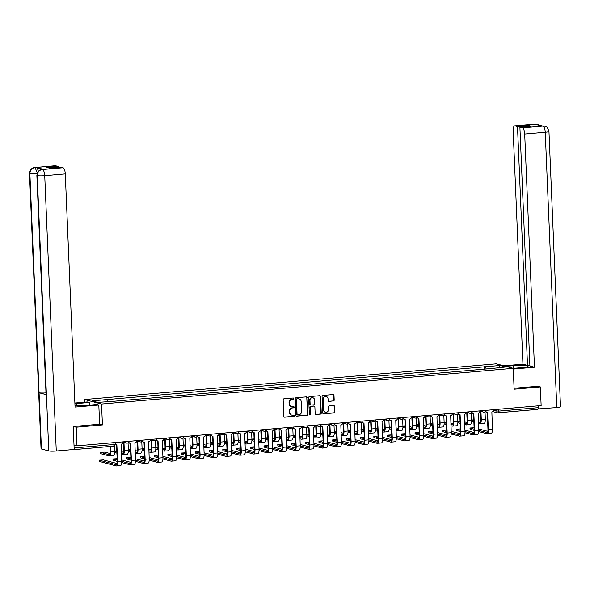 <?xml version="1.0" encoding="UTF-8"?>
<svg xmlns="http://www.w3.org/2000/svg" width="590" height="590" viewBox="0 0 590 590"><rect width="100%" height="100%" fill="white"/><g stroke="black" fill="none" stroke-linecap="round" stroke-linejoin="round"><path stroke-width="0.89" d="M293.791 398.611A0.649 0.605 104.9 0 0 293.164 398.014L283.982 398.81A0.929 0.863 104.9 0 0 283.156 399.806L283.849 416.356A0.929 0.863 104.9 0 0 284.749 417.196L293.931 416.4A0.649 0.605 104.9 0 0 294.071 415.131A0.649 0.605 104.9 0 0 293.879 415.117L292.692 415.22A2.965 2.751 104.9 0 1 289.801 412.513L289.742 411.134A2.965 2.751 104.9 0 1 292.382 407.956L293.569 407.852A0.649 0.605 104.9 0 0 293.709 406.584A0.649 0.605 104.9 0 0 293.518 406.569L292.33 406.672A2.965 2.751 104.9 0 1 289.439 403.966L289.388 402.587A2.965 2.751 104.9 0 1 292.028 399.408L293.215 399.305A0.649 0.605 104.9 0 0 293.791 398.611M291.276 406.54A2.965 2.751 104.9 0 1 289.107 403.877L289.048 402.498A2.965 2.751 104.9 0 1 291.689 399.319L292.876 399.216A0.649 0.605 104.9 0 0 293.178 398.014M284.314 417.108A0.929 0.863 104.9 0 0 284.409 417.108L293.591 416.311A0.649 0.605 104.9 0 0 293.894 415.117M291.637 415.087A2.965 2.751 104.9 0 1 289.461 412.425L289.402 411.046A2.965 2.751 104.9 0 1 292.043 407.867L293.23 407.764A0.649 0.605 104.9 0 0 293.532 406.562M333.365 401.03A0.929 0.863 104.9 0 0 334.191 400.035L333.992 395.396A0.929 0.863 104.9 0 0 333.092 394.555L322.9 395.44A0.929 0.863 104.9 0 0 322.074 396.428L322.767 412.978A0.929 0.863 104.9 0 0 323.667 413.819L333.866 412.934A0.929 0.863 104.9 0 0 334.685 411.945L334.456 406.333A0.929 0.863 104.9 0 0 333.549 405.492L329.191 405.868A0.929 0.863 104.9 0 0 328.365 406.864L328.483 409.644A2.478 2.301 104.9 0 1 325.533 412.24A2.478 2.301 104.9 0 1 323.858 410.043L323.401 399.15A2.478 2.301 104.9 0 1 326.351 396.554A2.478 2.301 104.9 0 1 328.025 398.751L328.099 400.566A0.929 0.863 104.9 0 0 328.999 401.414L333.026 400.942A0.929 0.863 104.9 0 0 333.852 399.946L333.652 395.307A0.929 0.863 104.9 0 0 333.195 394.548M73.485 426.474L76.198 427.197L102.424 424.918L101.546 404.039L513.256 368.315L514.133 389.194L540.359 386.922L541.141 405.559L76.98 445.834L74.001 445.044M76.198 427.197L76.98 445.834M307.132 397.726A0.929 0.863 104.9 0 0 306.225 396.886L296.033 397.771A0.929 0.863 104.9 0 0 295.207 398.759L295.9 415.308A0.929 0.863 104.9 0 0 296.8 416.149L306.999 415.264A0.929 0.863 104.9 0 0 307.825 414.276L306.793 397.638A0.929 0.863 104.9 0 0 306.328 396.878M309.462 396.605L319.662 395.72A0.929 0.863 104.9 0 1 320.562 396.561L321.255 413.111A0.929 0.863 104.9 0 1 320.429 414.099L316.07 414.482A0.929 0.863 104.9 0 1 315.163 413.634L314.883 406.923A0.929 0.863 104.9 0 0 313.983 406.082L311.085 406.333A0.929 0.863 104.9 0 0 310.259 407.329L310.554 414.313A0.649 0.605 104.9 0 1 309.787 414.991A0.649 0.605 104.9 0 1 309.344 414.416L308.644 397.594A0.929 0.863 104.9 0 1 309.462 396.605M84.717 402.181L84.606 399.541L496.315 363.816L513.256 368.315M540.359 386.922L537.645 386.199M538.183 405.809L538.264 407.661A1.888 0.664 85 0 1 537.748 409.364A1.888 0.664 85 0 1 537.667 409.357L497.96 412.801M73.13 449.536L73.499 449.632A1.888 0.664 -95 0 0 73.588 449.639A1.888 0.664 -95 0 0 73.831 449.477M486.212 368.957L485.393 366.744L500.18 365.461L505.873 366.973L491.883 368.47L113.265 401.318L97.682 402.395L91.996 400.883L106.775 399.6L107.491 401.539M485.393 366.744L106.775 399.6M101.546 404.039L84.606 399.541M102.424 424.918L99.622 424.18M484.707 369.089L484.597 366.538M499.228 367.548L500.18 365.461M296.364 416.068A0.929 0.863 104.9 0 0 296.468 416.061L306.66 415.176A0.929 0.863 104.9 0 0 307.486 414.18L306.793 397.638M297.036 398.973A0.649 0.605 104.9 0 0 296.46 399.666L297.065 414.195A0.649 0.605 104.9 0 0 297.699 414.785L298.953 414.674A2.965 2.751 104.9 0 0 301.593 411.496L301.18 401.561A2.965 2.751 104.9 0 0 298.289 398.862L296.696 398.884A0.649 0.605 104.9 0 0 296.121 399.577L296.46 399.666M297.345 414.696A0.649 0.605 104.9 0 1 296.726 414.099L296.121 399.577M299.005 398.899A2.965 2.751 104.9 0 0 297.95 398.774L298.289 398.862M296.696 398.884L297.95 398.774M315.628 414.394A0.929 0.863 104.9 0 0 315.731 414.394L320.09 414.01A0.929 0.863 104.9 0 0 320.916 413.015L320.223 396.473A0.929 0.863 104.9 0 0 319.758 395.713M314.087 406.082A0.929 0.863 104.9 0 0 313.644 405.994L310.746 406.245A0.929 0.863 104.9 0 0 309.92 407.24L310.554 414.313M309.625 414.918A0.649 0.605 104.9 0 0 310.215 414.224M314.595 399.961A2.478 2.301 104.9 0 0 312.914 397.771A2.478 2.301 104.9 0 0 309.971 400.367L310.134 404.202A0.929 0.863 104.9 0 0 311.033 405.042L313.924 404.792A0.929 0.863 104.9 0 0 314.75 403.803L314.595 399.961M312.744 397.726A2.478 2.301 104.9 0 0 309.632 400.271L309.971 400.367M310.591 404.961A0.929 0.863 104.9 0 1 309.794 404.113L309.632 400.271M328.564 401.325A0.929 0.863 104.9 0 0 328.66 401.318L333.026 400.942M326.174 396.517A2.478 2.301 104.9 0 0 323.062 399.061L323.401 399.15M325.363 412.189A2.478 2.301 104.9 0 1 323.519 409.954L323.062 399.061M323.231 413.73A0.929 0.863 104.9 0 0 323.327 413.73L333.527 412.845A0.929 0.863 104.9 0 0 334.353 411.85L334.117 406.245A0.929 0.863 104.9 0 0 333.652 405.485M110.367 446.446L110.581 451.601A4.764 1.681 85 0 1 109.283 455.893A4.764 1.681 85 0 1 109.069 455.878L100.787 453.68L100.588 452.375L109.017 454.661A3.54 1.246 -95 0 0 109.18 454.676A3.54 1.246 -95 0 0 110.146 451.483L109.932 446.49M109.983 453.489L104.784 452.11L100.588 452.375M114.401 445.826L114.63 451.247A4.764 1.681 85 0 1 113.332 455.546L109.283 455.893M115.146 443.415A1.888 1.755 104.9 0 0 116.857 444.513L117.705 461.638A4.764 1.681 85 0 1 116.407 465.938A4.764 1.681 85 0 1 116.193 465.916L99.297 461.387L99.245 460.171L116.141 464.699A3.54 1.246 -95 0 0 116.296 464.714A3.54 1.246 -95 0 0 117.263 461.52L116.555 444.513M117.108 463.526L103.434 459.905L99.245 460.171M116.289 444.469L115.854 444.351A1.888 1.755 -75.1 0 1 115.168 443.975M122.838 441.851L122.845 442.117A1.888 1.755 104.9 0 1 121.164 444.137L121.754 461.292A4.764 1.681 85 0 1 120.456 465.584L116.407 465.938M116.813 450.826L114.622 451.04M123.974 442.404L124.313 450.413A4.764 1.681 85 0 1 123.015 454.706A4.764 1.681 85 0 1 122.801 454.684L121.459 454.329M128.052 442.758L128.362 450.059A4.764 1.681 85 0 1 127.064 454.352L123.015 454.706M121.407 453.113L122.75 453.467A3.54 1.246 -95 0 0 122.904 453.481A3.54 1.246 -95 0 0 123.871 450.295L123.539 442.286M121.348 451.675L123.716 452.301M114.637 451.313L116.864 451.903M116.916 453.12L114.622 452.515M130.545 449.639L128.355 449.853M137.706 441.209L138.045 449.219A4.764 1.681 85 0 1 136.74 453.511A4.764 1.681 85 0 1 136.526 453.496L135.191 453.142M141.784 441.571L142.094 448.865A4.764 1.681 85 0 1 140.789 453.164L136.74 453.511M135.14 451.918L136.482 452.279A3.54 1.246 -95 0 0 136.637 452.294A3.54 1.246 -95 0 0 137.603 449.101L137.264 441.091M135.081 450.48L137.448 451.107M128.362 450.126L130.589 450.716M130.641 451.933L128.355 451.321M76.848 405.898L76.752 403.56A10.62 1.254 -2.4 0 0 74.923 403.744M75.011 405.861A10.62 1.254 -2.4 0 0 84.377 405.581L96.871 404.497L98.818 405.013L75.055 407.071L65.284 173.895L44.737 175.673L56.271 450.996L74.185 449.447L73.226 426.504L99.629 424.21L98.818 405.013M76.752 403.56L89.252 402.476L87.305 401.952L74.886 403.029M89.363 405.146L89.252 402.476M55.563 165.753L35.017 167.538A5.664 1.991 85 0 0 34.758 167.516L55.312 165.731A5.664 1.991 85 0 1 55.563 165.753L58.086 166.424L58.122 167.272M56.271 450.996A5.804 0.686 177.6 0 1 48.778 450.915L46.426 394.725A5.804 0.686 177.6 0 1 46.057 394.503L36.868 175.37A5.804 0.686 177.6 0 0 37.236 175.591C37.413 172.155 39.095 170.134 42.281 169.514L63.019 167.737A5.664 1.991 85 0 1 65.284 173.895M45.983 392.903A5.804 0.686 177.6 0 1 39.073 392.778L41.425 448.961L48.778 450.915M41.425 448.961A5.804 0.686 177.6 0 1 41.042 448.739L29.5 173.416A5.804 0.686 177.6 0 0 29.884 173.644C30.068 170.2 31.742 168.179 34.913 167.56L36.285 167.457A5.664 1.991 85 0 1 38.298 171.366M29.884 173.644L39.073 392.778L46.426 394.725L37.236 175.591A5.804 0.686 177.6 0 0 44.737 175.673A5.664 1.991 -95 0 0 42.465 169.514M58.086 166.424L46.735 167.413L49.14 168.047L60.49 167.066L63.019 167.737M43.572 169.389L43.313 169.367A5.664 1.991 85 0 1 43.572 169.389L36.285 167.457M37.31 172.922L35.098 167.56M513.256 368.367L521.258 367.673A10.62 1.254 -2.4 0 0 528.05 366.213A10.62 1.254 -2.4 0 0 513.632 365.645L505.777 366.331M513.285 369.045L534.466 367.209L529.909 365.999L519.901 127.204L522.423 127.868L542.977 126.09L534.422 124.232L535.698 124.114M529.872 365.158L527.504 365.365L522.947 364.155L513.175 130.973A5.664 1.991 -95 0 1 514.716 125.869A5.664 1.991 -95 0 1 514.974 125.891L517.496 126.562L527.504 365.365M503.831 365.815L522.947 364.155M534.466 367.209L524.694 134.026A5.664 1.991 -95 0 0 522.423 127.868M542.889 126.068L544.747 126.208C546.281 127.595 546.657 124.837 548.958 131.452L560.5 406.775A5.804 0.686 177.6 0 1 556.783 407.565L538.124 408.922M519.901 127.204L531.258 126.216L528.847 125.574L517.496 126.562M537.918 386.273L514.089 388.242M538.876 409.121L538.736 405.765M528.847 125.574L528.883 126.422M544.651 126.186L543.08 126.068M539.902 125.692L537.416 124.261L535.521 124.107L514.974 125.891M117.255 461.365L113.022 460.193L112.97 458.976L117.203 460.148M117.145 458.703L112.97 458.976M128.76 441.755A1.888 1.755 104.9 0 0 130.582 443.326L131.437 460.451A4.764 1.681 85 0 1 130.132 464.743A4.764 1.681 85 0 1 129.918 464.721L121.747 462.553M121.754 461.351L129.874 463.504A3.54 1.246 -95 0 0 130.029 463.519A3.54 1.246 -95 0 0 130.995 460.333L130.279 443.319M130.021 443.274L129.579 443.156A1.888 1.755 -75.1 0 1 128.517 442.286M136.57 440.664L136.578 440.922A1.888 1.755 104.9 0 1 134.896 442.95L135.486 460.097A4.764 1.681 85 0 1 134.181 464.389L130.132 464.743M121.695 459.912L130.84 462.339M130.987 460.171L126.754 459.005L126.703 457.788L130.936 458.954M130.877 457.516L126.703 457.788M142.485 440.568A1.888 1.755 104.9 0 0 144.314 442.131L145.162 459.256A4.764 1.681 85 0 1 143.864 463.556A4.764 1.681 85 0 1 143.65 463.534L135.471 461.365M135.486 460.163L143.599 462.317A3.54 1.246 -95 0 0 143.761 462.331A3.54 1.246 -95 0 0 144.72 459.138L144.012 442.131M143.754 442.08L143.311 441.969A1.888 1.755 -75.1 0 1 142.242 441.091M150.295 439.469L150.31 439.734A1.888 1.755 104.9 0 1 148.628 441.755L149.211 458.909A4.764 1.681 85 0 1 147.913 463.202L143.864 463.556M135.427 458.718L144.565 461.144M144.277 448.444L142.079 448.658M151.438 440.022L151.77 448.024A4.764 1.681 85 0 1 150.472 452.324A4.764 1.681 85 0 1 150.258 452.301L148.923 451.947M155.517 440.376L155.819 447.677A4.764 1.681 85 0 1 154.521 451.97L150.472 452.324M148.872 450.731L150.207 451.084A3.54 1.246 -95 0 0 150.369 451.099A3.54 1.246 -95 0 0 151.328 447.913L150.996 439.904M148.805 449.285L151.173 449.919M142.094 448.931L144.321 449.521M144.373 450.738L142.079 450.133M158.002 447.257L155.812 447.471M165.163 438.827L165.502 446.837A4.764 1.681 85 0 1 164.204 451.129A4.764 1.681 85 0 1 163.991 451.114L162.648 450.753M169.242 439.189L169.551 446.483A4.764 1.681 85 0 1 168.253 450.782L164.204 451.129M162.597 449.536L163.939 449.897A3.54 1.246 -95 0 0 164.094 449.912A3.54 1.246 -95 0 0 165.06 446.719L164.728 438.709M162.538 448.098L164.905 448.725M155.819 447.744L158.046 448.334M158.098 449.55L155.812 448.938M171.734 446.062L169.544 446.276M178.895 437.64L179.227 445.642A4.764 1.681 85 0 1 177.929 449.941A4.764 1.681 85 0 1 177.715 449.919L176.381 449.565M182.974 437.994L183.276 445.295A4.764 1.681 85 0 1 181.978 449.587L177.929 449.941M176.329 448.348L177.664 448.702A3.54 1.246 -95 0 0 177.826 448.717A3.54 1.246 -95 0 0 178.792 445.531L178.453 437.522M176.27 446.903L178.63 447.53M169.551 446.549L171.779 447.139M171.83 448.356L169.537 447.751M144.72 458.983L140.479 457.811L140.427 456.594L144.668 457.766M144.602 456.321L140.427 456.594M156.217 439.373A1.888 1.755 104.9 0 0 158.046 440.937L158.894 458.069A4.764 1.681 85 0 1 157.596 462.361A4.764 1.681 85 0 1 157.383 462.339L149.204 460.171M149.211 458.968L157.331 461.122A3.54 1.246 -95 0 0 157.486 461.137A3.54 1.246 -95 0 0 158.452 457.951L157.737 440.937M157.478 440.892L157.043 440.774A1.888 1.755 -75.1 0 1 155.974 439.904M164.027 438.281L164.035 438.54A1.888 1.755 104.9 0 1 162.353 440.568L162.943 457.715A4.764 1.681 85 0 1 161.645 462.007L157.596 462.361M149.152 457.53L158.297 459.957M158.445 457.788L154.211 456.623L154.16 455.406L158.393 456.572M158.334 455.133L154.16 455.406M169.95 438.186A1.888 1.755 104.9 0 0 171.771 439.749L172.619 456.874A4.764 1.681 85 0 1 171.321 461.166A4.764 1.681 85 0 1 171.107 461.151L162.929 458.983M162.943 457.781L171.056 459.935A3.54 1.246 -95 0 0 171.218 459.949A3.54 1.246 -95 0 0 172.184 456.756L171.469 439.749M171.211 439.698L170.768 439.587A1.888 1.755 -75.1 0 1 169.699 438.709M177.752 437.087L177.767 437.352A1.888 1.755 104.9 0 1 176.085 439.373L176.668 456.52A4.764 1.681 85 0 1 175.37 460.82L171.321 461.166M162.884 456.336L172.022 458.762M172.177 456.601L167.944 455.428L167.892 454.212L172.125 455.384M172.066 453.939L167.892 454.212M183.674 436.991A1.888 1.755 104.9 0 0 185.503 438.554L186.352 455.687A4.764 1.681 85 0 1 185.054 459.979A4.764 1.681 85 0 1 184.84 459.957L176.661 457.788M176.675 456.586L184.788 458.74A3.54 1.246 -95 0 0 184.95 458.755A3.54 1.246 -95 0 0 185.909 455.569L185.201 438.554M184.935 438.51L184.5 438.392A1.888 1.755 -75.1 0 1 183.431 437.522M191.484 435.899L191.499 436.158A1.888 1.755 104.9 0 1 189.818 438.186L190.4 455.333A4.764 1.681 85 0 1 189.102 459.625L185.054 459.979M176.617 455.148L185.754 457.575M185.466 444.875L183.269 445.081M192.628 436.445L192.959 444.454A4.764 1.681 85 0 1 191.662 448.747A4.764 1.681 85 0 1 191.448 448.732L190.105 448.371M196.706 436.807L197.008 444.1A4.764 1.681 85 0 1 195.71 448.4L191.662 448.747M190.061 447.154L191.396 447.508A3.54 1.246 -95 0 0 191.558 447.522A3.54 1.246 -95 0 0 192.517 444.336L192.185 436.327M189.995 445.716L192.362 446.342M183.284 445.362L185.511 445.952M185.562 447.168L183.269 446.556M185.902 455.406L181.668 454.241L181.617 453.017L185.857 454.189M185.791 452.751L181.617 453.017M197.407 435.803A1.888 1.755 104.9 0 0 199.228 437.367L200.084 454.492A4.764 1.681 85 0 1 198.786 458.784A4.764 1.681 85 0 1 198.572 458.769L190.393 456.601M190.4 455.399L198.52 457.552A3.54 1.246 -95 0 0 198.675 457.567A3.54 1.246 -95 0 0 199.641 454.374L198.926 437.367M198.668 437.315L198.225 437.197A1.888 1.755 -75.1 0 1 197.163 436.327M205.217 434.705L205.224 434.963A1.888 1.755 104.9 0 1 203.543 436.991L204.133 454.138A4.764 1.681 85 0 1 202.835 458.437L198.786 458.784M190.341 453.953L199.486 456.38M199.191 443.68L197.001 443.894M206.353 435.258L206.692 443.26A4.764 1.681 85 0 1 205.394 447.559A4.764 1.681 85 0 1 205.18 447.537L203.838 447.183M210.431 435.612L210.741 442.913A4.764 1.681 85 0 1 209.443 447.205L205.394 447.559M203.786 445.966L205.128 446.32A3.54 1.246 -95 0 0 205.283 446.335A3.54 1.246 -95 0 0 206.249 443.142L205.91 435.14M203.727 444.521L206.094 445.148M197.008 444.167L199.236 444.757M199.287 445.974L197.001 445.369M199.634 454.219L195.401 453.046L195.349 451.829L199.582 453.002M199.523 451.557L195.349 451.829M211.131 434.609A1.888 1.755 104.9 0 0 212.96 436.172L213.809 453.297A4.764 1.681 85 0 1 212.511 457.597A4.764 1.681 85 0 1 212.297 457.575L204.118 455.406M204.133 454.204L212.245 456.358A3.54 1.246 -95 0 0 212.407 456.372A3.54 1.246 -95 0 0 213.374 453.186L212.658 436.172M212.4 436.128L211.957 436.01A1.888 1.755 -75.1 0 1 210.888 435.14M218.942 433.517L218.956 433.775A1.888 1.755 104.9 0 1 217.275 435.803L217.857 452.95A4.764 1.681 85 0 1 216.56 457.243L212.511 457.597M204.074 452.766L213.211 455.192M212.924 442.485L210.726 442.699M220.085 434.063L220.417 442.072A4.764 1.681 85 0 1 219.119 446.365A4.764 1.681 85 0 1 218.905 446.342L217.57 445.988M224.163 434.424L224.466 441.718A4.764 1.681 85 0 1 223.168 446.011L219.119 446.365M217.518 444.772L218.853 445.125A3.54 1.246 -95 0 0 219.015 445.14A3.54 1.246 -95 0 0 219.981 441.954L219.642 433.945M217.459 443.333L219.819 443.96M210.741 442.972L212.968 443.569M213.019 444.786L210.726 444.174M213.366 453.024L209.126 451.851L209.081 450.635L213.315 451.807M213.256 450.369L209.081 450.635M224.864 433.421A1.888 1.755 104.9 0 0 226.693 434.985L227.541 452.11A4.764 1.681 85 0 1 226.243 456.402A4.764 1.681 85 0 1 226.029 456.387L217.85 454.212M217.865 453.017L225.977 455.17A3.54 1.246 -95 0 0 226.132 455.185A3.54 1.246 -95 0 0 227.098 451.992L226.39 434.985M226.125 434.933L225.69 434.815A1.888 1.755 -75.1 0 1 224.62 433.945M232.674 432.323L232.681 432.581A1.888 1.755 104.9 0 1 231 434.609L231.59 451.756A4.764 1.681 85 0 1 230.292 456.055L226.243 456.402M217.799 451.571L226.944 453.998M226.649 441.298L224.458 441.512M233.81 432.868L234.149 440.877A4.764 1.681 85 0 1 232.851 445.177A4.764 1.681 85 0 1 232.637 445.155L231.295 444.801M237.888 433.23L238.198 440.531A4.764 1.681 85 0 1 236.9 444.823L232.851 445.177M231.243 443.584L232.585 443.938A3.54 1.246 -95 0 0 232.74 443.953A3.54 1.246 -95 0 0 233.706 440.76L233.375 432.758M231.184 442.139L233.552 442.766M224.473 441.785L226.7 442.375M226.744 443.592L224.458 442.987M227.091 451.837L222.858 450.664L222.806 449.447L227.039 450.613M226.98 449.174L222.806 449.447M238.596 432.227A1.888 1.755 104.9 0 0 240.418 433.79L241.273 450.915A4.764 1.681 85 0 1 239.968 455.215A4.764 1.681 85 0 1 239.754 455.192L231.575 453.024M231.59 451.822L239.71 453.976A3.54 1.246 -95 0 0 239.865 453.99A3.54 1.246 -95 0 0 240.831 450.804L240.115 433.79M239.857 433.746L239.415 433.628A1.888 1.755 -75.1 0 1 238.353 432.75M246.406 431.128L246.414 431.393A1.888 1.755 104.9 0 1 244.732 433.421L245.315 450.568A4.764 1.681 85 0 1 244.017 454.861L239.968 455.215M231.531 450.384L240.668 452.81M240.381 440.103L238.19 440.317M247.542 431.681L247.881 439.69A4.764 1.681 85 0 1 246.576 443.982A4.764 1.681 85 0 1 246.362 443.96L245.027 443.606M251.62 432.042L251.923 439.336A4.764 1.681 85 0 1 250.625 443.628L246.576 443.982M244.975 442.389L246.318 442.743A3.54 1.246 -95 0 0 246.472 442.758A3.54 1.246 -95 0 0 247.439 439.572L247.099 431.563M244.916 440.951L247.276 441.578M238.198 440.59L240.425 441.187M240.477 442.404L238.183 441.792M240.823 450.642L236.59 449.469L236.538 448.252L240.772 449.425M240.713 447.987L236.538 448.252M252.321 431.039A1.888 1.755 104.9 0 0 254.15 432.603L254.998 449.728A4.764 1.681 85 0 1 253.7 454.02A4.764 1.681 85 0 1 253.486 454.005L245.307 451.829M245.322 450.635L253.435 452.788A3.54 1.246 -95 0 0 253.597 452.796A3.54 1.246 -95 0 0 254.556 449.61L253.847 432.603M253.589 432.551L253.147 432.433A1.888 1.755 -75.1 0 1 252.078 431.563M260.131 429.94L260.146 430.199A1.888 1.755 104.9 0 1 258.464 432.227L259.047 449.374A4.764 1.681 85 0 1 257.749 453.673L253.7 454.02M245.263 449.189L254.401 451.616M254.113 438.916L251.915 439.13M261.274 430.486L261.606 438.495A4.764 1.681 85 0 1 260.308 442.795A4.764 1.681 85 0 1 260.094 442.773L258.759 442.419M265.353 430.848L265.655 438.149A4.764 1.681 85 0 1 264.357 442.441L260.308 442.795M258.708 441.202L260.043 441.556A3.54 1.246 -95 0 0 260.205 441.571A3.54 1.246 -95 0 0 261.163 438.377L260.832 430.375M258.641 439.757L261.009 440.383M251.93 439.402L254.157 439.993M254.209 441.209L251.915 440.605M254.556 449.447L250.315 448.282L250.263 447.065L254.504 448.23M254.438 446.792L250.263 447.065M266.053 429.845A1.888 1.755 104.9 0 0 267.882 431.408L268.73 448.533A4.764 1.681 85 0 1 267.432 452.832A4.764 1.681 85 0 1 267.218 452.81L259.04 450.642M259.047 449.44L267.167 451.593A3.54 1.246 -95 0 0 267.322 451.608A3.54 1.246 -95 0 0 268.288 448.422L267.572 431.408M267.314 431.364L266.879 431.246A1.888 1.755 -75.1 0 1 265.81 430.368M273.863 428.746L273.871 429.011A1.888 1.755 104.9 0 1 272.189 431.032L272.779 448.186A4.764 1.681 85 0 1 271.481 452.478L267.432 452.832M258.988 448.002L268.133 450.421M267.838 437.721L265.647 437.935M274.999 429.299L275.338 437.308A4.764 1.681 85 0 1 274.04 441.6A4.764 1.681 85 0 1 273.826 441.578L272.484 441.224M279.077 429.66L279.387 436.954A4.764 1.681 85 0 1 278.089 441.246L274.04 441.6M272.433 440.007L273.775 440.361A3.54 1.246 -95 0 0 273.93 440.376A3.54 1.246 -95 0 0 274.896 437.19L274.564 429.181M272.374 438.569L274.741 439.196M265.655 438.208L267.882 438.798M267.934 440.022L265.647 439.41M268.28 448.26L264.047 447.087L263.995 445.87L268.229 447.043M268.17 445.598L263.995 445.87M279.785 428.65A1.888 1.755 104.9 0 0 281.607 430.221L282.455 447.345A4.764 1.681 85 0 1 281.157 451.638A4.764 1.681 85 0 1 280.943 451.623L272.764 449.447M272.779 448.252L280.892 450.399A3.54 1.246 -95 0 0 281.054 450.413A3.54 1.246 -95 0 0 282.02 447.227L281.305 430.213M281.046 430.169L280.604 430.051A1.888 1.755 -75.1 0 1 279.535 429.181M287.588 427.558L287.603 427.816A1.888 1.755 104.9 0 1 285.921 429.845L286.504 446.991A4.764 1.681 85 0 1 285.206 451.291L281.157 451.638M272.72 446.807L281.858 449.233M281.57 436.534L279.38 436.748M288.731 428.104L289.063 436.113A4.764 1.681 85 0 1 287.765 440.406A4.764 1.681 85 0 1 287.551 440.391L286.216 440.037M292.81 428.465L293.112 435.759A4.764 1.681 85 0 1 291.814 440.059L287.765 440.406M286.165 438.82L287.5 439.174A3.54 1.246 -95 0 0 287.662 439.189A3.54 1.246 -95 0 0 288.628 435.995L288.289 427.993M286.106 437.374L288.466 438.001M279.387 437.02L281.614 437.61M281.666 438.827L279.372 438.223M282.013 447.065L277.919 445.981L277.728 444.683L281.961 445.848M281.902 444.41L277.728 444.683M293.51 427.462A1.888 1.755 104.9 0 0 295.339 429.026L296.187 446.151A4.764 1.681 85 0 1 294.889 450.45A4.764 1.681 85 0 1 294.675 450.428L286.497 448.26M286.511 447.058L294.624 449.211A3.54 1.246 -95 0 0 294.786 449.226A3.54 1.246 -95 0 0 295.745 446.033L295.037 429.026M294.771 428.982L294.336 428.864A1.888 1.755 -75.1 0 1 293.267 427.986M301.32 426.364L301.335 426.629A1.888 1.755 104.9 0 1 299.646 428.65L300.236 445.804A4.764 1.681 85 0 1 298.938 450.096L294.889 450.45M286.452 445.62L295.59 448.039M295.302 435.339L293.105 435.553M302.464 426.917L302.795 434.926A4.764 1.681 85 0 1 301.497 439.218A4.764 1.681 85 0 1 301.284 439.196L299.941 438.842M306.542 427.278L306.844 434.572A4.764 1.681 85 0 1 305.546 438.864L301.497 439.218M299.897 437.625L301.232 437.979A3.54 1.246 -95 0 0 301.394 437.994A3.54 1.246 -95 0 0 302.353 434.808L302.021 426.799M299.831 436.187L302.198 436.814M293.119 435.826L295.347 436.416M295.398 437.632L293.105 437.028M295.738 445.878L291.652 444.794L291.453 443.488L295.686 444.661M295.627 443.215L291.453 443.488M307.243 426.268A1.888 1.755 104.9 0 0 309.064 427.839L309.92 444.963A4.764 1.681 85 0 1 308.622 449.255A4.764 1.681 85 0 1 308.408 449.233L300.229 447.065M300.236 445.863L308.356 448.017A3.54 1.246 -95 0 0 308.511 448.031A3.54 1.246 -95 0 0 309.477 444.845L308.762 427.831M308.504 427.787L308.061 427.669A1.888 1.755 -75.1 0 1 306.999 426.799M315.053 425.176L315.06 425.434A1.888 1.755 104.9 0 1 313.379 427.462L313.969 444.609A4.764 1.681 85 0 1 312.663 448.901L308.622 449.255M300.177 444.425L309.322 446.851M309.027 434.151L306.837 434.365M316.188 425.722L316.528 433.731A4.764 1.681 85 0 1 315.23 438.023A4.764 1.681 85 0 1 315.016 438.009L313.673 437.655M320.267 426.083L320.577 433.377A4.764 1.681 85 0 1 319.271 437.677L315.23 438.023M313.622 436.438L314.964 436.792A3.54 1.246 -95 0 0 315.119 436.807A3.54 1.246 -95 0 0 316.085 433.613L315.746 425.604M313.563 434.992L315.93 435.619M306.844 434.638L309.072 435.228M309.123 436.445L306.837 435.84M309.47 444.683L305.377 443.599L305.185 442.301L309.418 443.466M309.359 442.028L305.185 442.301M320.967 425.08A1.888 1.755 104.9 0 0 322.796 426.644L323.644 443.769A4.764 1.681 85 0 1 322.346 448.068A4.764 1.681 85 0 1 322.133 448.046L313.954 445.878M313.969 444.676L322.081 446.829A3.54 1.246 -95 0 0 322.243 446.844A3.54 1.246 -95 0 0 323.209 443.65L322.494 426.644M322.236 426.592L321.793 426.481A1.888 1.755 -75.1 0 1 320.724 425.604M328.778 423.981L328.792 424.247A1.888 1.755 104.9 0 1 327.111 426.268L327.693 443.422A4.764 1.681 85 0 1 326.395 447.714L322.346 448.068M313.91 443.23L323.047 445.656M322.76 432.957L320.562 433.171M329.921 424.535L330.253 432.544A4.764 1.681 85 0 1 328.955 436.836A4.764 1.681 85 0 1 328.741 436.814L327.406 436.46M333.999 424.889L334.301 432.19A4.764 1.681 85 0 1 333.003 436.482L328.955 436.836M327.354 435.243L328.689 435.597A3.54 1.246 -95 0 0 328.851 435.612A3.54 1.246 -95 0 0 329.817 432.426L329.478 424.417M327.295 433.805L329.655 434.432M320.577 433.444L322.804 434.034M322.855 435.25L320.562 434.646M323.202 443.496L318.961 442.323L318.917 441.106L323.15 442.279M323.091 440.833L318.917 441.106M334.7 423.886A1.888 1.755 104.9 0 0 336.529 425.456L337.377 442.581A4.764 1.681 85 0 1 336.079 446.873A4.764 1.681 85 0 1 335.865 446.851L327.686 444.683M327.701 443.481L335.813 445.634A3.54 1.246 -95 0 0 335.968 445.649A3.54 1.246 -95 0 0 336.934 442.463L336.226 425.449M335.961 425.405L335.526 425.287A1.888 1.755 -75.1 0 1 334.456 424.417M342.51 422.794L342.517 423.052A1.888 1.755 104.9 0 1 340.836 425.08L341.426 442.227A4.764 1.681 85 0 1 340.128 446.519L336.079 446.873M327.634 442.043L336.779 444.469M336.484 431.769L334.294 431.983M343.646 423.34L343.985 431.349A4.764 1.681 85 0 1 342.687 435.641A4.764 1.681 85 0 1 342.473 435.626L341.131 435.273M347.724 423.701L348.034 430.995A4.764 1.681 85 0 1 346.736 435.295L342.687 435.641M341.079 434.048L342.421 434.41A3.54 1.246 -95 0 0 342.576 434.424A3.54 1.246 -95 0 0 343.542 431.231L343.21 423.222M341.02 432.61L343.387 433.237M334.309 432.256L336.536 432.846M336.58 434.063L334.294 433.451M336.927 442.301L332.694 441.136L332.642 439.919L336.875 441.084M336.816 439.646L332.642 439.919M348.432 422.698A1.888 1.755 104.9 0 0 350.254 424.262L351.109 441.386A4.764 1.681 85 0 1 349.804 445.679A4.764 1.681 85 0 1 349.59 445.664L341.411 443.496M341.426 442.294L349.538 444.447A3.54 1.246 -95 0 0 349.7 444.462A3.54 1.246 -95 0 0 350.667 441.268L349.951 424.262M349.693 424.21L349.251 424.099A1.888 1.755 -75.1 0 1 348.189 423.222M356.242 421.599L356.249 421.865A1.888 1.755 104.9 0 1 354.568 423.886L355.151 441.04A4.764 1.681 85 0 1 353.853 445.332L349.804 445.679M341.367 440.848L350.504 443.274M350.217 430.575L348.026 430.789M357.378 422.152L357.717 430.154A4.764 1.681 85 0 1 356.412 434.454A4.764 1.681 85 0 1 356.198 434.432L354.863 434.078M361.456 422.506L361.759 429.808A4.764 1.681 85 0 1 360.461 434.1L356.412 434.454M354.811 432.861L356.146 433.215A3.54 1.246 -95 0 0 356.308 433.23A3.54 1.246 -95 0 0 357.275 430.044L356.935 422.034M354.752 431.415L357.112 432.05M348.034 431.061L350.261 431.651M350.312 432.868L348.019 432.264M350.659 441.114L346.426 439.941L346.374 438.724L350.608 439.897M350.548 438.451L346.374 438.724M362.157 421.503A1.888 1.755 104.9 0 0 363.986 423.067L364.834 440.199A4.764 1.681 85 0 1 363.536 444.491A4.764 1.681 85 0 1 363.322 444.469L355.143 442.301M355.158 441.099L363.27 443.252A3.54 1.246 -95 0 0 363.433 443.267A3.54 1.246 -95 0 0 364.391 440.081L363.683 423.067M363.425 423.023L362.983 422.905A1.888 1.755 -75.1 0 1 361.913 422.034M369.967 420.412L369.982 420.67A1.888 1.755 104.9 0 1 368.3 422.698L368.883 439.845A4.764 1.681 85 0 1 367.585 444.137L363.536 444.491M355.099 439.661L364.237 442.087M363.949 429.387L361.751 429.601M371.11 420.958L371.442 428.967A4.764 1.681 85 0 1 370.144 433.259A4.764 1.681 85 0 1 369.93 433.244L368.595 432.883M375.188 421.319L375.491 428.613A4.764 1.681 85 0 1 374.193 432.913L370.144 433.259M368.544 431.666L369.878 432.027A3.54 1.246 -95 0 0 370.041 432.035A3.54 1.246 -95 0 0 370.999 428.849L370.668 420.84M368.477 430.228L370.844 430.855M361.766 429.874L363.993 430.464M364.045 431.681L361.751 431.069M364.391 439.919L360.151 438.753L360.099 437.537L364.34 438.702M364.273 437.264L360.099 437.537M375.889 420.316A1.888 1.755 104.9 0 0 377.711 421.88L378.566 439.004A4.764 1.681 85 0 1 377.268 443.297A4.764 1.681 85 0 1 377.054 443.282L368.875 441.114M368.883 439.911L377.003 442.065A3.54 1.246 -95 0 0 377.158 442.08A3.54 1.246 -95 0 0 378.124 438.886L377.408 421.88M377.15 421.828L376.708 421.717A1.888 1.755 -75.1 0 1 375.646 420.84M383.699 419.217L383.707 419.483A1.888 1.755 104.9 0 1 382.025 421.503L382.615 438.65A4.764 1.681 85 0 1 381.317 442.95L377.268 443.297M368.824 438.466L377.969 440.892M377.674 428.193L375.483 428.406M384.835 419.77L385.174 427.772A4.764 1.681 85 0 1 383.876 432.072A4.764 1.681 85 0 1 383.662 432.05L382.32 431.696M388.913 420.124L389.223 427.425A4.764 1.681 85 0 1 387.925 431.718L383.876 432.072M382.268 430.479L383.611 430.833A3.54 1.246 -95 0 0 383.766 430.848A3.54 1.246 -95 0 0 384.732 427.662L384.4 419.652M382.209 429.033L384.577 429.66M375.491 428.679L377.718 429.269M377.77 430.486L375.483 429.881M378.116 438.731L373.883 437.559L373.831 436.342L378.065 437.515M378.006 436.069L373.831 436.342M389.614 419.121A1.888 1.755 104.9 0 0 391.443 420.685L392.291 437.817A4.764 1.681 85 0 1 390.993 442.109A4.764 1.681 85 0 1 390.779 442.087L382.6 439.919M382.615 438.717L390.727 440.87A3.54 1.246 -95 0 0 390.89 440.885A3.54 1.246 -95 0 0 391.856 437.699L391.141 420.685M390.882 420.641L390.44 420.523A1.888 1.755 -75.1 0 1 389.371 419.652M397.424 418.03L397.439 418.288A1.888 1.755 104.9 0 1 395.757 420.316L396.34 437.463A4.764 1.681 85 0 1 395.042 441.755L390.993 442.109M382.556 437.279L391.694 439.705M391.406 427.005L389.216 427.212M398.567 418.575L398.899 426.585A4.764 1.681 85 0 1 397.601 430.877A4.764 1.681 85 0 1 397.387 430.862L396.052 430.501M402.646 418.937L402.948 426.231A4.764 1.681 85 0 1 401.65 430.53L397.601 430.877M396.001 429.284L397.336 429.638A3.54 1.246 -95 0 0 397.498 429.653A3.54 1.246 -95 0 0 398.464 426.467L398.125 418.457M395.942 427.846L398.302 428.473M389.223 427.492L391.45 428.082M391.502 429.299L389.208 428.687M391.849 437.537L387.615 436.371L387.564 435.147L391.797 436.32M391.738 434.882L387.564 435.147M403.346 417.934A1.888 1.755 104.9 0 0 405.175 419.497L406.023 436.622A4.764 1.681 85 0 1 404.725 440.914A4.764 1.681 85 0 1 404.511 440.9L396.332 438.724M396.347 437.529L404.46 439.683A3.54 1.246 -95 0 0 404.622 439.698A3.54 1.246 -95 0 0 405.581 436.504L404.873 419.497M404.607 419.446L404.172 419.328A1.888 1.755 -75.1 0 1 403.103 418.457M411.156 416.835L411.164 417.093A1.888 1.755 104.9 0 1 409.482 419.121L410.072 436.268A4.764 1.681 85 0 1 408.774 440.568L404.725 440.914M396.288 436.084L405.426 438.51M405.138 425.81L402.941 426.024M412.299 417.388L412.631 425.39A4.764 1.681 85 0 1 411.333 429.69A4.764 1.681 85 0 1 411.119 429.668L409.777 429.314M416.37 417.742L416.68 425.043A4.764 1.681 85 0 1 415.382 429.336L411.333 429.69M409.726 428.097L411.068 428.451A3.54 1.246 -95 0 0 411.23 428.465A3.54 1.246 -95 0 0 412.189 425.272L411.857 417.27M409.667 426.651L412.034 427.278M402.955 426.297L405.183 426.887M405.234 428.104L402.941 427.499M405.573 436.349L401.34 435.177L401.289 433.96L405.522 435.132M405.463 433.687L401.289 433.96M417.078 416.739A1.888 1.755 104.9 0 0 418.9 418.303L419.755 435.427A4.764 1.681 85 0 1 418.457 439.727A4.764 1.681 85 0 1 418.244 439.705L410.065 437.537M410.072 436.334L418.192 438.488A3.54 1.246 -95 0 0 418.347 438.503A3.54 1.246 -95 0 0 419.313 435.317L418.598 418.303M418.34 418.258L417.897 418.14A1.888 1.755 -75.1 0 1 416.835 417.27M424.889 415.64L424.896 415.906A1.888 1.755 104.9 0 1 423.214 417.934L423.804 435.081A4.764 1.681 85 0 1 422.499 439.373L418.457 439.727M410.013 434.896L419.158 437.323M418.863 424.616L416.673 424.829M426.024 416.193L426.364 424.203A4.764 1.681 85 0 1 425.066 428.495A4.764 1.681 85 0 1 424.852 428.473L423.509 428.119M430.103 416.555L430.412 423.849A4.764 1.681 85 0 1 429.107 428.141L425.066 428.495M423.458 426.902L424.8 427.256A3.54 1.246 -95 0 0 424.955 427.271A3.54 1.246 -95 0 0 425.921 424.085L425.582 416.075M423.399 425.464L425.766 426.091M416.68 425.102L418.907 425.7M418.959 426.917L416.673 426.305M419.306 435.154L415.072 433.982L415.021 432.765L419.254 433.938M419.195 432.5L415.021 432.765M430.803 415.552A1.888 1.755 104.9 0 0 432.632 417.115L433.48 434.24A4.764 1.681 85 0 1 432.182 438.532A4.764 1.681 85 0 1 431.969 438.518L423.79 436.342M423.804 435.147L431.917 437.301A3.54 1.246 -95 0 0 432.079 437.315A3.54 1.246 -95 0 0 433.045 434.122L432.33 417.115M432.072 417.064L431.629 416.946A1.888 1.755 -75.1 0 1 430.56 416.075M438.613 414.453L438.628 414.711A1.888 1.755 104.9 0 1 436.947 416.739L437.529 433.886A4.764 1.681 85 0 1 436.231 438.186L432.182 438.532M423.745 433.702L432.883 436.128M432.595 423.428L430.398 423.642M439.757 414.999L440.088 423.008A4.764 1.681 85 0 1 438.79 427.308A4.764 1.681 85 0 1 438.577 427.285L437.242 426.931M443.835 415.36L444.137 422.661A4.764 1.681 85 0 1 442.839 426.954L438.79 427.308M437.19 425.715L438.525 426.069A3.54 1.246 -95 0 0 438.687 426.083A3.54 1.246 -95 0 0 439.653 422.89L439.314 414.888M437.131 424.269L439.491 424.896M430.412 423.915L432.64 424.505M432.691 425.722L430.398 425.117M433.038 433.967L428.797 432.795L428.753 431.578L432.986 432.743M432.927 431.305L428.753 431.578M444.536 414.357A1.888 1.755 104.9 0 0 446.365 415.921L447.213 433.045A4.764 1.681 85 0 1 445.915 437.345A4.764 1.681 85 0 1 445.701 437.323L437.522 435.154M437.537 433.952L445.649 436.106A3.54 1.246 -95 0 0 445.804 436.121A3.54 1.246 -95 0 0 446.77 432.935L446.055 415.921M445.797 415.876L445.362 415.758A1.888 1.755 -75.1 0 1 444.292 414.881M452.346 413.258L452.353 413.524A1.888 1.755 104.9 0 1 450.672 415.552L451.262 432.699A4.764 1.681 85 0 1 449.964 436.991L445.915 437.345M437.47 432.514L446.615 434.941M446.32 422.233L444.13 422.447M453.481 413.811L453.821 421.821A4.764 1.681 85 0 1 452.523 426.113A4.764 1.681 85 0 1 452.309 426.091L450.967 425.737M457.56 414.173L457.87 421.467A4.764 1.681 85 0 1 456.572 425.759L452.523 426.113M450.915 424.52L452.257 424.874A3.54 1.246 -95 0 0 452.412 424.889A3.54 1.246 -95 0 0 453.378 421.702L453.046 413.693M450.856 423.082L453.223 423.709M444.145 422.72L446.365 423.318M446.416 424.535L444.13 423.922M446.763 432.772L442.529 431.6L442.478 430.383L446.711 431.555M446.652 430.117L442.478 430.383M458.268 413.162A1.888 1.755 104.9 0 0 460.089 414.733L460.938 431.858A4.764 1.681 85 0 1 459.64 436.15A4.764 1.681 85 0 1 459.426 436.135L451.247 433.96M451.262 432.765L459.374 434.911A3.54 1.246 -95 0 0 459.536 434.926A3.54 1.246 -95 0 0 460.502 431.74L459.787 414.726M459.529 414.682L459.086 414.564A1.888 1.755 -75.1 0 1 458.017 413.693M466.071 412.071L466.085 412.329A1.888 1.755 104.9 0 1 464.404 414.357L464.986 431.504A4.764 1.681 85 0 1 463.688 435.803L459.64 436.15M451.202 431.32L460.34 433.746M460.053 421.046L457.862 421.26M467.214 412.617L467.546 420.626A4.764 1.681 85 0 1 466.248 424.925A4.764 1.681 85 0 1 466.034 424.903L464.699 424.549M471.292 412.978L471.594 420.279A4.764 1.681 85 0 1 470.296 424.571L466.248 424.925M464.647 423.332L465.982 423.686A3.54 1.246 -95 0 0 466.144 423.701A3.54 1.246 -95 0 0 467.11 420.508L466.771 412.506M464.588 421.887L466.948 422.514M457.87 421.533L460.097 422.123M460.148 423.34L457.855 422.735M460.495 431.578L456.402 430.494L456.21 429.196L460.443 430.361M460.384 428.923L456.21 429.196M471.993 411.975A1.888 1.755 104.9 0 0 473.822 413.538L474.67 430.663A4.764 1.681 85 0 1 473.372 434.963A4.764 1.681 85 0 1 473.158 434.941L464.979 432.772M464.994 431.57L473.106 433.724A3.54 1.246 -95 0 0 473.269 433.739A3.54 1.246 -95 0 0 474.227 430.545L473.519 413.538M473.261 413.494L472.819 413.376A1.888 1.755 -75.1 0 1 471.749 412.499M479.803 410.876L479.818 411.142A1.888 1.755 104.9 0 1 478.136 413.162L478.719 430.317A4.764 1.681 85 0 1 477.421 434.609L473.372 434.963M464.935 430.132L474.072 432.551M473.785 419.851L471.587 420.065M480.946 411.429L481.278 419.438A4.764 1.681 85 0 1 479.98 423.731A4.764 1.681 85 0 1 479.766 423.709L478.431 423.354M485.024 411.791L485.327 419.084A4.764 1.681 85 0 1 484.029 423.377L479.98 423.731M478.379 422.138L479.714 422.492A3.54 1.246 -95 0 0 479.876 422.506A3.54 1.246 -95 0 0 480.835 419.32L480.503 411.311M478.313 420.7L480.68 421.326M471.602 420.338L473.829 420.928M473.881 422.152L471.587 421.54M474.22 430.39L470.134 429.306L469.935 428.001L474.176 429.173M474.109 427.728L469.935 428.001M485.725 410.78A1.888 1.755 104.9 0 0 487.547 412.351L488.402 429.476A4.764 1.681 85 0 1 487.104 433.768A4.764 1.681 85 0 1 486.89 433.753L478.711 431.578M478.719 430.383L486.839 432.529A3.54 1.246 -95 0 0 486.993 432.544A3.54 1.246 -95 0 0 487.959 429.358L487.244 412.344M486.986 412.299L486.544 412.181A1.888 1.755 -75.1 0 1 485.481 411.311M493.535 409.689L493.542 409.947A1.888 1.755 104.9 0 1 491.861 411.975L492.451 429.122A4.764 1.681 85 0 1 491.153 433.421L487.104 433.768M478.66 428.937L487.805 431.364M493.505 410.448L498.395 411.127L538.264 407.661M495.888 409.482L495.954 411.097A1.888 1.755 -75.1 0 0 497.23 412.771A1.888 1.888 0 0 0 497.879 412.823A1.888 0.664 -95 0 0 498.395 411.127L498.314 409.276M74.119 447.935L113.973 444.484A1.888 0.664 -95 0 1 113.457 446.18A1.888 0.664 -95 0 1 113.369 446.173L73.669 449.617M127.02 443.112A1.888 1.755 -75.1 0 1 125.213 441.645M140.752 441.917A1.888 1.755 -75.1 0 1 138.938 440.457M154.484 440.73A1.888 1.755 -75.1 0 1 152.67 439.262M168.209 439.535A1.888 1.755 -75.1 0 1 166.402 438.075M181.941 438.341A1.888 1.755 -75.1 0 1 180.127 436.88M195.666 437.153A1.888 1.755 -75.1 0 1 193.859 435.693M209.398 435.958A1.888 1.755 -75.1 0 1 207.592 434.498M223.131 434.771A1.888 1.755 -75.1 0 1 221.316 433.311M236.856 433.576A1.888 1.755 -75.1 0 1 235.049 432.116M250.588 432.389A1.888 1.755 -75.1 0 1 248.774 430.929M264.32 431.194A1.888 1.755 -75.1 0 1 262.506 429.734M278.045 430.007A1.888 1.755 -75.1 0 1 276.238 428.539M291.777 428.812A1.888 1.755 -75.1 0 1 289.963 427.352M305.502 427.625A1.888 1.755 -75.1 0 1 303.695 426.157M319.234 426.43A1.888 1.755 -75.1 0 1 317.42 424.97M332.967 425.243A1.888 1.755 -75.1 0 1 331.152 423.775M346.691 424.048A1.888 1.755 -75.1 0 1 344.885 422.588M360.424 422.86A1.888 1.755 -75.1 0 1 358.609 421.393M374.156 421.666A1.888 1.755 -75.1 0 1 372.342 420.205M387.881 420.471A1.888 1.755 -75.1 0 1 386.074 419.011M401.613 419.284A1.888 1.755 -75.1 0 1 399.799 417.823M415.338 418.089A1.888 1.755 -75.1 0 1 413.531 416.628M429.07 416.901A1.888 1.755 -75.1 0 1 427.256 415.441M442.802 415.707A1.888 1.755 -75.1 0 1 440.988 414.246M456.527 414.519A1.888 1.755 -75.1 0 1 454.72 413.059M470.26 413.325A1.888 1.755 -75.1 0 1 468.445 411.864M483.984 412.137A1.888 1.755 -75.1 0 1 482.178 410.67M113.892 442.625L113.973 444.484L115.175 444.218L115.109 442.522M492.805 411.591L497.23 412.771A1.888 1.755 -75.1 0 0 497.798 412.816A1.888 0.664 -95 0 0 497.879 412.823L537.748 409.364M100.735 452.464L100.787 453.68M110.581 451.601L114.63 451.247M99.385 460.252L99.437 461.469M121.754 461.292L117.705 461.638M124.313 450.413L128.362 450.059M138.045 449.219L142.094 448.865M37.037 173.748A5.804 0.686 177.6 0 1 29.891 173.644M556.783 407.565L545.241 132.249L524.694 134.026M513.743 368.322L513.632 365.645M548.958 131.452A5.804 0.686 177.6 0 1 545.241 132.249A5.664 1.991 -95 0 0 542.977 126.09M514.716 125.869L535.27 124.084A5.664 1.991 85 0 1 535.521 124.107M536.399 124.763L535.609 124.129M113.118 459.064L113.169 460.281M135.486 460.097L131.437 460.451M126.843 457.87L126.894 459.086M149.211 458.909L145.162 459.256M151.77 448.024L155.819 447.677M165.502 446.837L169.551 446.483M179.227 445.642L183.276 445.295M140.575 456.682L140.627 457.899M162.943 457.715L158.894 458.069M154.307 455.487L154.359 456.704M176.668 456.52L172.619 456.874M168.032 454.3L168.084 455.517M190.4 455.333L186.352 455.687M192.959 444.454L197.008 444.1M181.764 453.105L181.816 454.322M204.133 454.138L200.084 454.492M206.692 443.26L210.741 442.913M195.496 451.911L195.541 453.135M217.857 452.95L213.809 453.297M220.417 442.072L224.466 441.718M209.221 450.723L209.273 451.94M231.59 451.756L227.541 452.11M234.149 440.877L238.198 440.531M222.954 449.528L223.005 450.745M245.315 450.568L241.273 450.915M247.881 439.69L251.923 439.336M236.679 448.341L236.73 449.558M259.047 449.374L254.998 449.728M261.606 438.495L265.655 438.149M250.411 447.146L250.462 448.363M272.779 448.186L268.73 448.533M275.338 437.308L279.387 436.954M264.143 445.959L264.195 447.176M286.504 446.991L282.455 447.345M289.063 436.113L293.112 435.759M277.868 444.764L277.919 445.981M300.236 445.804L296.187 446.151M302.795 434.926L306.844 434.572M291.6 443.577L291.652 444.794M313.969 444.609L309.92 444.963M316.528 433.731L320.577 433.377M305.332 442.382L305.377 443.599M327.693 443.422L323.644 443.769M330.253 432.544L334.301 432.19M319.057 441.195L319.109 442.412M341.426 442.227L337.377 442.581M343.985 431.349L348.034 430.995M332.79 440L332.841 441.217M355.151 441.04L351.109 441.386M357.717 430.154L361.759 429.808M346.514 438.812L346.566 440.029M368.883 439.845L364.834 440.199M371.442 428.967L375.491 428.613M360.247 437.618L360.298 438.835M382.615 438.65L378.566 439.004M385.174 427.772L389.223 427.425M373.979 436.423L374.031 437.647M396.34 437.463L392.291 437.817M398.899 426.585L402.948 426.231M387.704 435.236L387.755 436.452M410.072 436.268L406.023 436.622M412.631 425.39L416.68 425.043M401.436 434.041L401.488 435.258M423.804 435.081L419.755 435.427M426.364 424.203L430.412 423.849M415.168 432.853L415.213 434.07M437.529 433.886L433.48 434.24M440.088 423.008L444.137 422.661M428.893 431.659L428.945 432.876M451.262 432.699L447.213 433.045M453.821 421.821L457.87 421.467M442.625 430.471L442.677 431.688M464.986 431.504L460.938 431.858M467.546 420.626L471.594 420.279M456.35 429.277L456.402 430.494M478.719 430.317L474.67 430.663M481.278 419.438L485.327 419.084M470.083 428.089L470.134 429.306M492.451 429.122L488.402 429.476M122.845 442.102L126.459 443.061A1.888 1.888 0 0 0 128.827 441.335M136.578 440.914L140.191 441.873A1.888 1.888 0 0 0 142.559 440.14M150.31 439.72L153.916 440.678A1.888 1.888 0 0 0 156.291 438.953M164.035 438.532L167.649 439.484A1.888 1.888 0 0 0 170.016 437.758M177.767 437.338L181.381 438.296A1.888 1.888 0 0 0 183.748 436.571M191.492 436.143L195.106 437.101A1.888 1.888 0 0 0 197.473 435.376M205.224 434.955L208.838 435.914A1.888 1.888 0 0 0 211.205 434.188M218.956 433.761L222.563 434.719A1.888 1.888 0 0 0 224.938 432.994M232.681 432.573L236.295 433.532A1.888 1.888 0 0 0 238.662 431.799M246.414 431.378L250.027 432.337A1.888 1.888 0 0 0 252.395 430.612M260.146 430.191L263.752 431.15A1.888 1.888 0 0 0 266.127 429.417M273.871 428.996L277.484 429.955A1.888 1.888 0 0 0 279.852 428.229M287.603 427.809L291.209 428.768A1.888 1.888 0 0 0 293.584 427.035M301.328 426.614L304.942 427.573A1.888 1.888 0 0 0 307.309 425.847M315.06 425.427L318.674 426.386A1.888 1.888 0 0 0 321.041 424.652M328.792 424.232L332.399 425.191A1.888 1.888 0 0 0 334.773 423.465M342.517 423.045L346.131 424.003A1.888 1.888 0 0 0 348.498 422.27M356.249 421.85L359.863 422.809A1.888 1.888 0 0 0 362.231 421.083M369.982 420.663L373.588 421.614A1.888 1.888 0 0 0 375.955 419.888M383.707 419.468L387.32 420.427A1.888 1.888 0 0 0 389.688 418.701M397.439 418.273L401.045 419.232A1.888 1.888 0 0 0 403.42 417.506M411.164 417.086L414.777 418.045A1.888 1.888 0 0 0 417.145 416.319M424.896 415.891L428.51 416.85A1.888 1.888 0 0 0 430.877 415.124M438.628 414.704L442.235 415.662A1.888 1.888 0 0 0 444.609 413.929M452.353 413.509L455.967 414.468A1.888 1.888 0 0 0 458.334 412.742M466.085 412.322L469.699 413.28A1.888 1.888 0 0 0 472.066 411.547M479.818 411.127L483.424 412.086A1.888 1.888 0 0 0 485.791 410.36M73.588 449.639L113.457 446.18A1.888 1.888 0 0 0 115.175 444.218M34.758 167.516C31.89 167.685 30.134 169.647 29.5 173.416M42.126 169.47C39.486 169.463 37.73 171.432 36.868 175.37M542.638 126.039L541.576 126.135M535.27 124.084L537.313 124.239"/></g></svg>
